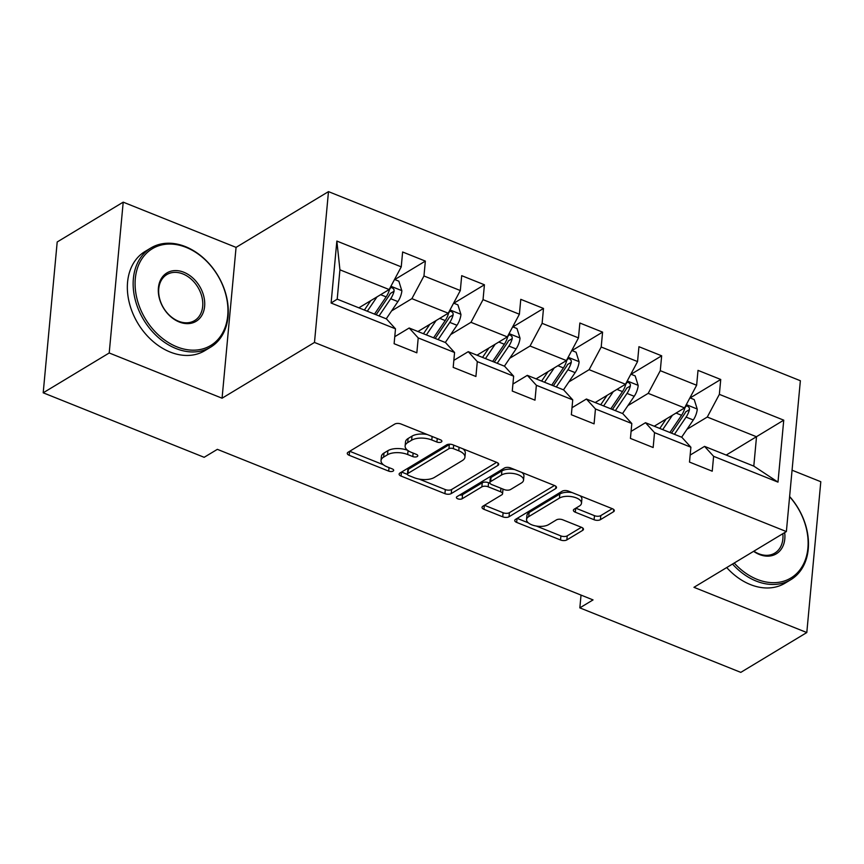 <?xml version="1.0" encoding="UTF-8"?>
<svg xmlns="http://www.w3.org/2000/svg" width="864" height="864" viewBox="0 0 864 864"><rect width="100%" height="100%" fill="white"/><g stroke="black" fill="none" stroke-linecap="round" stroke-linejoin="round"><path stroke-width="1.3" d="M441.331 441.99A3.186 1.49 -174.7 0 0 441.893 441.245A3.186 1.49 -174.7 0 0 440.543 439.852L401.047 424.019A4.547 2.128 -174.7 0 0 394.729 424.094L348.084 452.239A4.547 2.128 -174.7 0 0 347.274 453.308A4.547 2.128 -174.7 0 0 349.207 455.296L388.703 471.128A3.186 1.49 -174.7 0 0 393.12 471.074A3.186 1.49 -174.7 0 0 393.682 470.329A3.186 1.49 -174.7 0 0 392.332 468.936L387.223 466.884A14.548 6.804 -174.7 0 1 381.024 460.544A14.548 6.804 -174.7 0 1 383.616 457.121L387.504 454.766A14.548 6.804 -174.7 0 1 407.689 454.54L412.808 456.581A3.186 1.49 -174.7 0 0 417.226 456.527A3.186 1.49 -174.7 0 0 417.787 455.782A3.186 1.49 -174.7 0 0 416.437 454.399L411.318 452.347A14.548 6.804 -174.7 0 1 405.13 445.997A14.548 6.804 -174.7 0 1 407.722 442.573L411.61 440.23A14.548 6.804 -174.7 0 1 431.795 439.992L436.914 442.044A3.186 1.49 -174.7 0 0 441.331 441.99M594.097 519.739A4.547 2.128 -174.7 0 0 600.415 519.664L613.494 511.769A4.547 2.128 -174.7 0 0 614.304 510.7A4.547 2.128 -174.7 0 0 612.371 508.712L568.512 491.141A4.547 2.128 -174.7 0 0 562.194 491.216L515.549 519.361A4.547 2.128 -174.7 0 0 514.739 520.43A4.547 2.128 -174.7 0 0 516.672 522.407L560.531 539.989A4.547 2.128 -174.7 0 0 566.849 539.914L582.66 530.377A4.547 2.128 -174.7 0 0 583.47 529.308A4.547 2.128 -174.7 0 0 581.526 527.321L562.756 519.804A4.547 2.128 -174.7 0 0 556.448 519.88L548.608 524.61A12.161 5.692 -174.7 0 1 534.784 525.744A12.161 5.692 -174.7 0 1 526.554 519.502A12.161 5.692 -174.7 0 1 528.725 516.64L559.429 498.107A12.161 5.692 -174.7 0 1 573.264 496.962A12.161 5.692 -174.7 0 1 581.494 503.215A12.161 5.692 -174.7 0 1 579.323 506.077L574.204 509.166A4.547 2.128 -174.7 0 0 573.394 510.235A4.547 2.128 -174.7 0 0 575.327 512.222L594.097 519.739L594.475 515.668A4.547 2.128 -174.7 0 0 600.793 515.592L612.263 508.669M693.954 587.315L806.803 632.545L740.794 672.376L579.841 607.867L593.039 599.908L217.361 449.345L204.152 457.304L43.2 392.807L109.21 352.976L222.07 398.207L314.485 342.446L786.37 531.565L693.954 587.315M497.891 465.437A4.547 2.128 -174.7 0 0 498.701 464.368A4.547 2.128 -174.7 0 0 496.768 462.38L452.898 444.809A4.547 2.128 -174.7 0 0 446.591 444.884L399.935 473.029A4.547 2.128 -174.7 0 0 399.125 474.098A4.547 2.128 -174.7 0 0 401.058 476.075L444.928 493.657A4.547 2.128 -174.7 0 0 451.235 493.582L497.891 465.437L498.096 463.169M510.7 467.975L554.569 485.546A4.547 2.128 -174.7 0 1 556.502 487.534A4.547 2.128 -174.7 0 1 555.692 488.603L509.036 516.748A4.547 2.128 -174.7 0 1 502.729 516.823L483.959 509.306A4.547 2.128 -174.7 0 1 482.026 507.319A4.547 2.128 -174.7 0 1 482.836 506.25L501.757 494.834A4.547 2.128 -174.7 0 0 502.567 493.765A4.547 2.128 -174.7 0 0 500.623 491.778L488.171 486.788A4.547 2.128 -174.7 0 0 481.864 486.864L462.164 498.744A3.186 1.49 -174.7 0 1 458.546 499.046A3.186 1.49 -174.7 0 1 456.397 497.405A3.186 1.49 -174.7 0 1 456.959 496.66L504.392 468.05A4.547 2.128 -174.7 0 1 510.7 467.975M314.485 342.446L328.482 191.624L800.366 380.732L786.37 531.565M690.142 397.937L720.738 379.48L698.015 370.375L696.632 385.258L660.28 370.678L661.662 355.806L638.939 346.702L637.556 361.573L601.204 347.004L602.586 332.122L579.863 323.017L578.48 337.9L542.117 323.33L543.499 308.448L520.776 299.344L519.394 314.226L483.041 299.646L484.423 284.774L461.7 275.67L460.318 290.542L423.965 275.972L425.347 261.101L402.624 251.986L401.242 266.868L336.852 241.067L331.106 303.026L337.208 299.16L386.446 318.892L395.496 328.828L394.114 343.71L416.837 352.814L418.219 337.932L409.169 328.007L445.522 342.576L454.572 352.501L453.19 367.384L475.913 376.488L477.295 361.616L468.245 351.68L504.598 366.25L513.648 376.186L512.266 391.057L534.989 400.172L536.371 385.29L527.321 375.354L563.684 389.923L572.735 399.859L571.352 414.742L594.076 423.846L595.458 408.964L586.408 399.028L622.76 413.608L631.811 423.533L630.428 438.415L653.152 447.52L654.534 432.648L645.484 422.712L681.836 437.281L690.887 447.217L689.504 462.089L712.228 471.204L713.61 456.322L704.56 446.386L753.797 466.117L756.518 436.763L707.281 417.042L686.999 429.278M720.738 379.48L719.356 394.362L783.745 420.163L777.989 482.123L713.61 456.322M690.887 447.217L654.534 432.648M631.811 423.533L595.458 408.964M572.735 399.859L536.371 385.29M513.648 376.186L477.295 361.616M454.572 352.501L418.219 337.932M395.496 328.828L331.106 303.026M627.923 405.594L648.205 393.358L684.558 407.927L654.242 426.222M631.076 431.395L645.484 422.712M684.558 407.927L696.632 385.258M648.205 393.358L660.28 370.678M568.847 381.92L589.129 369.684L625.482 384.253L595.166 402.548M572 407.722L586.408 399.028M625.482 384.253L637.556 361.573M589.129 369.684L601.204 347.004M509.76 358.247L530.042 346.01L566.406 360.58L536.09 378.864M512.924 384.048L527.321 375.354M566.406 360.58L578.48 337.9M530.042 346.01L542.117 323.33M450.684 334.562L470.966 322.326L507.319 336.895L477.004 355.19M453.838 360.364L468.245 351.68M507.319 336.895L519.394 314.226M470.966 322.326L483.041 299.646M391.608 310.889L411.89 298.652L448.243 313.222L417.928 331.517M394.762 336.69L409.169 328.007M448.243 313.222L460.318 290.542M411.89 298.652L423.965 275.972M336.852 241.067L339.93 269.816L389.167 289.548L358.852 307.832M389.167 289.548L401.242 266.868M222.07 398.207L236.066 247.385L123.206 202.154L109.21 352.976M123.206 202.154L57.197 241.974L43.2 392.807M806.803 632.545L820.8 481.723L792.061 470.21M236.066 247.385L328.482 191.624M581.029 595.091L579.841 607.867M339.93 269.816L337.208 299.16M726.203 455.058L783.745 420.163M690.163 455.08L704.56 446.386M777.989 482.123L753.797 466.117M707.281 417.042L719.356 394.362M394.751 279.558L425.347 261.101M453.827 303.232L484.423 284.774M512.903 326.905L543.499 308.448M571.99 350.59L602.586 332.122M631.066 374.263L661.662 355.806M427.216 434.516A14.548 6.804 -174.7 0 0 411.988 436.158L411.61 440.23M405.13 445.997L405.508 441.925A14.548 6.804 -174.7 0 1 408.1 438.502L411.988 436.158M407.549 450.252A14.548 6.804 -174.7 0 0 387.882 450.695L387.504 454.766M381.024 460.544L381.402 456.462A14.548 6.804 -174.7 0 1 383.994 453.038L387.882 450.695M349.693 451.267L383.422 464.778M419.126 479.088L445.306 489.586A4.547 2.128 -174.7 0 0 451.613 489.51L496.649 462.337M401.555 472.046L407.452 474.412M453.362 448.632A3.186 1.49 -174.7 0 0 448.945 448.686L407.992 473.396A3.186 1.49 -174.7 0 0 407.419 474.142A3.186 1.49 -174.7 0 0 408.78 475.524L414.169 477.684A14.548 6.804 -174.7 0 0 434.354 477.457L462.348 460.566A14.548 6.804 -174.7 0 0 464.94 457.142A14.548 6.804 -174.7 0 0 458.752 450.792L453.362 448.632L453.686 445.122M450.36 444.236A3.186 1.49 -174.7 0 0 449.323 444.604L448.945 448.686M407.419 474.142L407.797 470.059A3.186 1.49 -174.7 0 1 408.37 469.314L449.323 444.604M464.94 457.142L465.318 453.06A14.548 6.804 -174.7 0 0 462.92 448.826M554.45 485.503L509.414 512.676L509.036 516.748M484.456 505.267L503.107 512.752A4.547 2.128 -174.7 0 0 509.414 512.676M502.567 493.765L502.945 489.683A4.547 2.128 -174.7 0 0 502.772 488.992M490.039 483.311L488.549 482.717A4.547 2.128 -174.7 0 0 482.242 482.782L462.542 494.672L462.164 498.744M459.572 495.083A3.186 1.49 -174.7 0 0 462.542 494.672M521.392 482.987A12.161 5.692 -174.7 0 0 523.552 480.125A12.161 5.692 -174.7 0 0 515.322 473.872A12.161 5.692 -174.7 0 0 501.498 475.016L490.676 481.55A4.547 2.128 -174.7 0 0 489.866 482.62A4.547 2.128 -174.7 0 0 491.8 484.596L504.252 489.586A4.547 2.128 -174.7 0 0 510.57 489.521L521.392 482.987M523.552 480.125L523.93 476.053A12.161 5.692 -174.7 0 0 521.834 472.435M514.771 469.606A12.161 5.692 -174.7 0 0 501.876 470.945L501.498 475.016M489.866 482.62L490.244 478.537A4.547 2.128 -174.7 0 1 491.054 477.468L501.876 470.945M575.824 508.183L594.475 515.668M581.494 503.215L581.872 499.133A12.161 5.692 -174.7 0 0 580.1 495.785M572.119 492.588A12.161 5.692 -174.7 0 0 559.807 494.024L559.429 498.107M526.554 519.502L526.932 515.419A12.161 5.692 -174.7 0 1 529.103 512.557L559.807 494.024M536.306 526.046L560.909 535.918A4.547 2.128 -174.7 0 0 567.227 535.842L581.418 527.278M517.169 518.378L528.325 522.85M370.764 300.65L365.677 308.146A29.419 13.932 111.8 0 1 364.338 310.036M377.017 296.87L367.308 311.224M394.535 279.472L398.844 281.189L401.868 290.866A12.28 5.81 111.8 0 1 397.894 301.601L386.24 318.816M359.813 308.221A16.913 8.003 -68.2 0 0 359.651 307.346M379.048 315.932L390.701 298.717A12.28 5.81 -68.2 0 0 394.07 291.233L390.269 293.522A6.253 2.959 111.8 0 1 389.221 295.423L377.428 312.854A29.419 13.932 111.8 0 1 376.078 314.744M394.07 291.233L393.952 289.364L392.083 287.615L390.614 287.788L389.524 289.408A12.28 5.81 111.8 0 1 386.154 296.892L374.501 314.107M186.127 247.374A56.516 42.174 58.9 0 0 135.313 278.586A56.516 42.174 58.9 0 0 176.893 346.842A56.516 42.174 58.9 0 0 227.718 315.619A56.516 42.174 58.9 0 0 186.127 247.374M175.997 348.538A57.899 43.211 -121.1 0 1 135.13 299.398A57.899 43.211 -121.1 0 1 150.811 248.011A57.899 43.211 -121.1 0 1 185.447 246.629A57.899 43.211 -121.1 0 1 226.303 295.78A57.899 43.211 -121.1 0 1 210.632 347.166A57.899 43.211 -121.1 0 1 175.997 348.538M183.816 272.246A28.253 21.082 -121.1 0 1 204.617 306.364A28.253 21.082 -121.1 0 1 179.204 321.97A28.253 21.082 -121.1 0 1 158.414 287.852A28.253 21.082 -121.1 0 1 183.816 272.246M178.524 321.224A26.87 20.045 58.9 0 0 194.594 320.587A26.87 20.045 58.9 0 0 201.874 296.741A26.87 20.045 58.9 0 0 182.909 273.942A26.87 20.045 58.9 0 0 166.838 274.579A26.87 20.045 58.9 0 0 159.57 298.426A26.87 20.045 58.9 0 0 178.524 321.224M210.632 347.166L204.822 350.665A57.899 43.211 -121.1 0 1 170.186 352.048A57.899 43.211 -121.1 0 1 129.33 302.897A57.899 43.211 -121.1 0 1 145.001 251.51L150.811 248.011M734.227 563.026A56.516 42.174 58.9 0 0 757.091 579.355A56.516 42.174 58.9 0 0 804.956 560.844A56.516 42.174 58.9 0 0 789.599 496.703M789.62 496.508A57.899 43.211 -121.1 0 1 790.819 579.69A57.899 43.211 -121.1 0 1 756.184 581.062A57.899 43.211 -121.1 0 1 732.521 564.052M784.674 532.58A28.253 21.082 -121.1 0 1 759.402 554.494A28.253 21.082 -121.1 0 1 753.602 551.329M753.862 551.178A26.87 20.045 58.9 0 0 758.722 553.748A26.87 20.045 58.9 0 0 774.792 553.111A26.87 20.045 58.9 0 0 782.838 533.693M790.819 579.69L785.02 583.189A57.899 43.211 -121.1 0 1 750.373 584.561A57.899 43.211 -121.1 0 1 726.71 567.562M429.84 324.324L424.764 331.83A29.419 13.932 111.8 0 1 423.414 333.709M436.104 320.555L426.384 334.897M453.611 303.145L457.92 304.873L460.955 314.539A12.28 5.81 111.8 0 1 456.97 325.274L445.316 342.49M418.9 331.906A16.913 8.003 -68.2 0 0 418.738 331.031M438.124 339.606L449.777 322.391A12.28 5.81 -68.2 0 0 453.146 314.906L449.345 317.207A6.253 2.959 111.8 0 1 448.308 319.097L436.504 336.528A29.419 13.932 111.8 0 1 435.154 338.418M453.146 314.906L453.028 313.049L451.17 311.288L449.69 311.461L448.6 313.092A12.28 5.81 111.8 0 1 445.23 320.566L433.577 337.781M488.916 347.998L483.84 355.504A29.419 13.932 111.8 0 1 482.501 357.394M495.18 344.228L485.46 358.582M512.687 326.819L516.996 328.547L520.031 338.224A12.28 5.81 111.8 0 1 516.056 348.948L504.403 366.163M477.976 355.579A16.913 8.003 -68.2 0 0 477.814 354.704M497.2 363.28L508.853 346.064A12.28 5.81 -68.2 0 0 512.222 338.591L508.421 340.88A6.253 2.959 111.8 0 1 507.384 342.77L495.58 360.212A29.419 13.932 111.8 0 1 494.24 362.092M512.222 338.591L512.104 336.722L510.246 334.962L508.777 335.135L507.676 336.766A12.28 5.81 111.8 0 1 504.317 344.25L492.664 361.465M548.003 371.682L542.927 379.177A29.419 13.932 111.8 0 1 541.577 381.067M554.256 367.902L544.547 382.255M571.774 350.492L576.083 352.22L579.107 361.897A12.28 5.81 111.8 0 1 575.132 372.632L563.479 389.848M537.052 379.253A16.913 8.003 -68.2 0 0 536.89 378.378M556.286 386.964L567.94 369.749A12.28 5.81 -68.2 0 0 571.309 362.264L567.508 364.554A6.253 2.959 111.8 0 1 566.46 366.455L554.666 383.886A29.419 13.932 111.8 0 1 553.316 385.776M571.309 362.264L571.19 360.396L569.322 358.646L567.853 358.819L566.762 360.439A12.28 5.81 111.8 0 1 563.393 367.924L551.74 385.139M607.079 395.356L602.003 402.862A29.419 13.932 111.8 0 1 600.653 404.741M613.343 391.576L603.623 405.929M630.85 374.177L635.159 375.905L638.194 385.571A12.28 5.81 111.8 0 1 634.208 396.306L622.555 413.521M596.138 402.937A16.913 8.003 -68.2 0 0 595.976 402.062M615.362 410.638L627.016 393.422A12.28 5.81 -68.2 0 0 630.385 385.938L626.584 388.238A6.253 2.959 111.8 0 1 625.547 390.128L613.742 407.56A29.419 13.932 111.8 0 1 612.392 409.45M630.385 385.938L630.266 384.08L628.409 382.32L626.929 382.493L625.838 384.124A12.28 5.81 111.8 0 1 622.469 391.597L610.816 408.812M666.155 419.029L661.079 426.535A29.419 13.932 111.8 0 1 659.74 428.425M672.419 415.26L662.699 429.613M689.926 397.85L694.235 399.578L697.27 409.244A12.28 5.81 111.8 0 1 693.295 419.98L681.642 437.195M655.214 426.611A16.913 8.003 -68.2 0 0 655.052 425.736M674.438 434.311L686.092 417.096A12.28 5.81 -68.2 0 0 689.461 409.622L685.66 411.912A6.253 2.959 111.8 0 1 684.623 413.802L672.818 431.244A29.419 13.932 111.8 0 1 671.479 433.123M689.461 409.622L689.342 407.754L687.485 405.994L686.016 406.166L684.914 407.797A12.28 5.81 111.8 0 1 681.556 415.282L669.902 432.497M432.13 436.482L431.795 439.992M408.1 438.502L407.722 442.573M413.132 453.071L412.808 456.581M408.056 450.63L407.689 454.54M383.994 453.038L383.616 457.121M389.027 467.608L388.703 471.128M349.574 451.343L349.207 455.296M437.238 438.523L436.914 442.044M451.613 489.51L451.235 493.582M445.306 489.586L444.928 493.657M401.425 472.122L401.058 476.075M408.37 469.314L407.992 473.396M459.076 447.282L458.752 450.792M555.908 486.335L555.692 488.603M503.107 512.752L502.729 516.823M484.326 505.343L483.959 509.306M500.958 488.268L500.623 491.778M488.549 482.717L488.171 486.788M482.242 482.782L481.864 486.864M491.054 477.468L490.676 481.55M575.694 508.259L575.327 512.222M529.103 512.557L528.725 516.64M582.865 528.109L582.66 530.377M567.227 535.842L566.849 539.914M560.909 535.918L560.531 539.989M517.039 518.454L516.672 522.407M613.71 509.501L613.494 511.769M600.793 515.592L600.415 519.664M401.792 290.617L390.917 286.265M386.154 296.892L380.646 294.689M397.894 301.601L390.701 298.717M460.879 314.302L449.993 309.938M445.23 320.566L439.722 318.362M456.97 325.274L449.777 322.391M519.955 337.975L509.069 333.612M504.317 344.25L498.809 342.036M516.056 348.948L508.853 346.064M579.031 361.649L568.156 357.296M563.393 367.924L557.885 365.72M575.132 372.632L567.94 369.749M638.118 385.333L627.232 380.97M622.469 391.597L616.961 389.394M634.208 396.306L627.016 393.422M697.194 409.007L686.308 404.644M681.556 415.282L676.048 413.068M693.295 419.98L686.092 417.096"/></g></svg>
